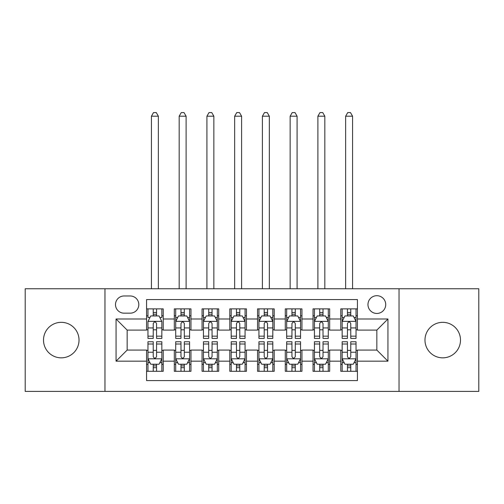<?xml version="1.0" encoding="UTF-8"?>
<svg xmlns="http://www.w3.org/2000/svg" width="504" height="504" viewBox="0 0 504 504"><rect width="100%" height="100%" fill="white"/><g stroke="black" fill="none" stroke-linecap="round" stroke-linejoin="round"><path stroke-width="0.76" d="M442.733 322.327A17.753 17.753 0 0 0 424.979 340.087A17.753 17.753 0 0 0 442.733 357.84A17.753 17.753 0 0 0 460.492 340.087A17.753 17.753 0 0 0 442.733 322.327M61.267 322.327A17.753 17.753 0 0 0 43.508 340.087A17.753 17.753 0 0 0 61.267 357.84A17.753 17.753 0 0 0 79.021 340.087A17.753 17.753 0 0 0 61.267 322.327M376.847 295.697A8.877 8.877 0 0 0 367.964 304.573A8.877 8.877 0 0 0 376.847 313.45A8.877 8.877 0 0 0 385.724 304.573A8.877 8.877 0 0 0 376.847 295.697M399.036 391.406L478.8 391.406L478.8 288.761L399.036 288.761L399.036 391.406L104.964 391.406L104.964 288.761L25.2 288.761L25.2 391.406L104.964 391.406M357.424 308.876L340.78 308.876L340.78 319L329.679 319L329.679 330.095L340.78 330.095L340.78 319M329.679 319L329.679 308.876L313.034 308.876L313.034 319L301.94 319L301.94 330.095L313.034 330.095L313.034 319M301.94 319L301.94 308.876L285.289 308.876L285.289 319L274.195 319L274.195 330.095L285.289 330.095L285.289 319M274.195 319L274.195 308.876L257.55 308.876L257.55 319L246.45 319L246.45 330.095L257.55 330.095L257.55 319M246.45 319L246.45 308.876L229.805 308.876L229.805 319L218.711 319L218.711 330.095L229.805 330.095L229.805 319M218.711 319L218.711 308.876L202.06 308.876L202.06 319L190.966 319L190.966 330.095L202.06 330.095L202.06 319M190.966 319L190.966 308.876L174.321 308.876L174.321 330.095L163.22 330.095L163.22 308.876L146.576 308.876M146.576 371.297L163.22 371.297L163.22 350.072L174.321 350.072L174.321 371.297L190.966 371.297L190.966 350.072L202.06 350.072L202.06 361.166L190.966 361.166M202.06 361.166L202.06 371.297L218.711 371.297L218.711 350.072L229.805 350.072L229.805 361.166L218.711 361.166M229.805 361.166L229.805 371.297L246.45 371.297L246.45 350.072L257.55 350.072L257.55 361.166L246.45 361.166M257.55 361.166L257.55 371.297L274.195 371.297L274.195 350.072L285.289 350.072L285.289 361.166L274.195 361.166M285.289 361.166L285.289 371.297L301.94 371.297L301.94 350.072L313.034 350.072L313.034 361.166L301.94 361.166M313.034 361.166L313.034 371.297L329.679 371.297L329.679 350.072L340.78 350.072L340.78 361.166L329.679 361.166M124.104 313.173L130.208 313.173A8.6 8.6 0 0 0 138.808 304.573A8.6 8.6 0 0 0 130.208 295.974L124.104 295.974A8.6 8.6 0 0 0 115.504 304.573A8.6 8.6 0 0 0 124.104 313.173M399.036 288.761L104.964 288.761M357.424 319L357.424 299.578L146.576 299.578L146.576 330.095L127.153 330.095L127.153 350.072L146.576 350.072L146.576 380.589L357.424 380.589L357.424 350.072L376.847 350.072L376.847 330.095L357.424 330.095L357.424 319L387.941 319L387.941 361.166L357.424 361.166M146.576 361.166L116.059 361.166L116.059 319L146.576 319M340.78 361.166L340.78 371.297L357.424 371.297M146.576 315.806L147.962 315.806M153.235 315.806L156.561 315.806M161.834 315.806L163.22 315.806M146.576 329.818L147.962 329.818M153.235 329.818L156.561 329.818M161.834 329.818L163.22 329.818M146.576 350.349L147.962 350.349M153.235 350.349L156.561 350.349M161.834 350.349L163.22 350.349M146.576 364.361L147.962 364.361M153.235 364.361L156.561 364.361M161.834 364.361L163.22 364.361M174.321 329.818L175.707 329.818M180.98 329.818L184.306 329.818M189.58 329.818L190.966 329.818M174.321 315.806L175.707 315.806M180.98 315.806L184.306 315.806M189.58 315.806L190.966 315.806M174.321 350.349L175.707 350.349M180.98 350.349L184.306 350.349M189.58 350.349L190.966 350.349M174.321 364.361L175.707 364.361M180.98 364.361L184.306 364.361M189.58 364.361L190.966 364.361M202.06 350.349L203.452 350.349M208.719 350.349L212.052 350.349M217.319 350.349L218.711 350.349M202.06 364.361L203.452 364.361M208.719 364.361L212.052 364.361M217.319 364.361L218.711 364.361M202.06 315.806L203.452 315.806M208.719 315.806L212.052 315.806M217.319 315.806L218.711 315.806M202.06 329.818L203.452 329.818M208.719 329.818L212.052 329.818M217.319 329.818L218.711 329.818M229.805 350.349L231.191 350.349M236.464 350.349L239.791 350.349M245.064 350.349L246.45 350.349M229.805 364.361L231.191 364.361M236.464 364.361L239.791 364.361M245.064 364.361L246.45 364.361M229.805 315.806L231.191 315.806M236.464 315.806L239.791 315.806M245.064 315.806L246.45 315.806M229.805 329.818L231.191 329.818M236.464 329.818L239.791 329.818M245.064 329.818L246.45 329.818M257.55 350.349L258.936 350.349M264.209 350.349L267.536 350.349M272.809 350.349L274.195 350.349M257.55 364.361L258.936 364.361M264.209 364.361L267.536 364.361M272.809 364.361L274.195 364.361M257.55 315.806L258.936 315.806M264.209 315.806L267.536 315.806M272.809 315.806L274.195 315.806M257.55 329.818L258.936 329.818M264.209 329.818L267.536 329.818M272.809 329.818L274.195 329.818M285.289 350.349L286.682 350.349M291.948 350.349L295.281 350.349M300.548 350.349L301.94 350.349M285.289 364.361L286.682 364.361M291.948 364.361L295.281 364.361M300.548 364.361L301.94 364.361M285.289 315.806L286.682 315.806M291.948 315.806L295.281 315.806M300.548 315.806L301.94 315.806M285.289 329.818L286.682 329.818M291.948 329.818L295.281 329.818M300.548 329.818L301.94 329.818M313.034 350.349L314.42 350.349M319.693 350.349L323.02 350.349M328.293 350.349L329.679 350.349M313.034 364.361L314.42 364.361M319.693 364.361L323.02 364.361M328.293 364.361L329.679 364.361M313.034 315.806L314.42 315.806M319.693 315.806L323.02 315.806M328.293 315.806L329.679 315.806M313.034 329.818L314.42 329.818M319.693 329.818L323.02 329.818M328.293 329.818L329.679 329.818M340.78 350.349L342.166 350.349M347.439 350.349L350.765 350.349M356.038 350.349L357.424 350.349M340.78 364.361L342.166 364.361M347.439 364.361L350.765 364.361M356.038 364.361L357.424 364.361M340.78 315.806L342.166 315.806M347.439 315.806L350.765 315.806M356.038 315.806L357.424 315.806M340.78 329.818L342.166 329.818M347.439 329.818L350.765 329.818M356.038 329.818L357.424 329.818M127.153 330.095L116.059 319M127.153 350.072L116.059 361.166M387.941 319L376.847 330.095M387.941 361.166L376.847 350.072M156.561 308.876L156.561 315.945L156.561 312.48L153.235 312.48M161.834 336.162L156.561 336.162L156.561 338.417L161.834 338.417L161.834 321.495L159.062 315.945L150.74 315.945L147.962 321.495L147.962 338.417L153.235 338.417L153.235 336.162L147.962 336.162M149.972 317.476L147.962 317.476L147.962 308.876M147.962 317.533L147.962 312.48M161.834 317.533L161.834 312.48M159.825 317.476L161.834 317.476L161.834 308.876M153.235 315.945L153.235 308.876M156.561 336.162L156.561 323.574C155.453 321.439 154.344 321.439 153.235 323.574L153.235 332.936M147.962 327.928L153.235 327.928L153.235 336.162M158.369 288.761L158.369 116.197L151.433 116.197L151.433 288.761M151.433 116.197L153.512 112.594L156.284 112.594L158.369 116.197M153.235 367.687L156.561 367.687M147.962 344.011L153.235 344.011L153.235 341.75L147.962 341.75L147.962 358.672L150.74 364.222L159.062 364.222L161.834 358.672L161.834 341.75L156.561 341.75L156.561 344.011L161.834 344.011M161.834 358.672L161.834 371.297M147.962 358.672L147.962 371.297M156.561 364.222L156.561 371.297M153.235 371.297L153.235 364.222M153.235 344.011L153.235 356.593C154.344 358.728 155.453 358.728 156.561 356.593L156.561 344.011M184.306 312.48L180.98 312.48M189.58 336.162L184.306 336.162L184.306 338.417L189.58 338.417L189.58 321.495L186.801 315.945L178.479 315.945L175.707 321.495L175.707 338.417L180.98 338.417L180.98 336.162L175.707 336.162M175.707 321.495L175.707 308.876M189.58 321.495L189.58 308.876M180.98 315.945L180.98 308.876M184.306 308.876L184.306 315.945M184.306 336.162L184.306 323.574C183.198 321.439 182.089 321.439 180.98 323.574L180.98 336.162M186.108 288.761L186.108 116.197L179.172 116.197L179.172 288.761M179.172 116.197L181.257 112.594L184.029 112.594L186.108 116.197M212.052 312.48L208.719 312.48M217.319 336.162L212.052 336.162L212.052 338.417L217.319 338.417L217.319 321.495L214.547 315.945L206.224 315.945L203.452 321.495L203.452 338.417L208.719 338.417L208.719 336.162L203.452 336.162M203.452 321.495L203.452 308.876M217.319 321.495L217.319 308.876M208.719 315.945L208.719 308.876M212.052 308.876L212.052 315.945M212.052 336.162L212.052 323.574C210.943 321.439 209.834 321.439 208.719 323.574L208.719 336.162M213.853 288.761L213.853 116.197L206.917 116.197L206.917 288.761M206.917 116.197L208.996 112.594L211.774 112.594L213.853 116.197M239.791 312.48L236.464 312.48M245.064 336.162L239.791 336.162L239.791 338.417L245.064 338.417L245.064 321.495L242.292 315.945L233.969 315.945L231.191 321.495L231.191 338.417L236.464 338.417L236.464 336.162L231.191 336.162M231.191 321.495L231.191 308.876M245.064 321.495L245.064 308.876M236.464 315.945L236.464 308.876M239.791 308.876L239.791 315.945M239.791 336.162L239.791 323.574C238.682 321.439 237.573 321.439 236.464 323.574L236.464 336.162M241.599 288.761L241.599 116.197L234.662 116.197L234.662 288.761M234.662 116.197L236.741 112.594L239.513 112.594L241.599 116.197M267.536 312.48L264.209 312.48M272.809 336.162L267.536 336.162L267.536 338.417L272.809 338.417L272.809 321.495L270.031 315.945L261.708 315.945L258.936 321.495L258.936 338.417L264.209 338.417L264.209 336.162L258.936 336.162M258.936 321.495L258.936 308.876M272.809 321.495L272.809 308.876M264.209 315.945L264.209 308.876M267.536 308.876L267.536 315.945M267.536 336.162L267.536 323.574C266.427 321.439 265.318 321.439 264.209 323.574L264.209 336.162M269.338 288.761L269.338 116.197L262.401 116.197L262.401 288.761M262.401 116.197L264.487 112.594L267.259 112.594L269.338 116.197M180.98 371.297L180.98 364.222L180.98 367.687L184.306 367.687M177.717 362.697L175.707 362.697L175.707 344.011L180.98 344.011L180.98 341.75L175.707 341.75L175.707 358.672L178.479 364.222L186.801 364.222L189.58 358.672L189.58 352.239L189.58 371.297M189.58 362.634L189.58 367.687M189.58 344.011L189.58 341.75L184.306 341.75L184.306 344.011L189.58 344.011L189.58 352.239L184.306 352.239L184.306 347.231M175.707 362.634L175.707 367.687M175.707 362.697L175.707 371.297M184.306 364.222L184.306 371.297M180.98 344.011L180.98 356.593C182.089 358.728 183.198 358.728 184.306 356.593L184.306 344.011M208.719 371.297L208.719 364.222L208.719 367.687L212.052 367.687M205.462 362.697L203.452 362.697L203.452 344.011L208.719 344.011L208.719 341.75L203.452 341.75L203.452 358.672L206.224 364.222L214.547 364.222L217.319 358.672L217.319 352.239L217.319 371.297M217.319 362.634L217.319 367.687M217.319 344.011L217.319 341.75L212.052 341.75L212.052 344.011L217.319 344.011L217.319 352.239L212.052 352.239L212.052 347.231M203.452 362.634L203.452 367.687M203.452 362.697L203.452 371.297M212.052 364.222L212.052 371.297M208.719 344.011L208.719 356.593C209.828 358.728 210.937 358.728 212.052 356.593L212.052 344.011M236.464 371.297L236.464 364.222L236.464 367.687L239.791 367.687M233.201 362.697L231.191 362.697L231.191 344.011L236.464 344.011L236.464 341.75L231.191 341.75L231.191 358.672L233.969 364.222L242.292 364.222L245.064 358.672L245.064 352.239L245.064 371.297M245.064 362.634L245.064 367.687M245.064 344.011L245.064 341.75L239.791 341.75L239.791 344.011L245.064 344.011L245.064 352.239L239.791 352.239L239.791 347.231M231.191 362.634L231.191 367.687M231.191 362.697L231.191 371.297M239.791 364.222L239.791 371.297M236.464 344.011L236.464 356.593C237.573 358.728 238.682 358.728 239.791 356.593L239.791 344.011M264.209 371.297L264.209 364.222L264.209 367.687L267.536 367.687M260.946 362.697L258.936 362.697L258.936 344.011L264.209 344.011L264.209 341.75L258.936 341.75L258.936 358.672L261.708 364.222L270.031 364.222L272.809 358.672L272.809 352.239L272.809 371.297M272.809 362.634L272.809 367.687M272.809 344.011L272.809 341.75L267.536 341.75L267.536 344.011L272.809 344.011L272.809 352.239L267.536 352.239L267.536 347.231M258.936 362.634L258.936 367.687M258.936 362.697L258.936 371.297M267.536 364.222L267.536 371.297M264.209 344.011L264.209 356.593C265.318 358.728 266.427 358.728 267.536 356.593L267.536 344.011M295.281 312.48L291.948 312.48M300.548 336.162L295.281 336.162L295.281 338.417L300.548 338.417L300.548 321.495L297.776 315.945L289.454 315.945L286.682 321.495L286.682 338.417L291.948 338.417L291.948 336.162L286.682 336.162M286.682 321.495L286.682 308.876M300.548 321.495L300.548 308.876M291.948 315.945L291.948 308.876M295.281 308.876L295.281 315.945M295.281 336.162L295.281 323.574C294.172 321.439 293.063 321.439 291.948 323.574L291.948 336.162M297.083 288.761L297.083 116.197L290.147 116.197L290.147 288.761M290.147 116.197L292.226 112.594L295.004 112.594L297.083 116.197M291.948 371.297L291.948 364.222L291.948 367.687L295.281 367.687M288.691 362.697L286.682 362.697L286.682 344.011L291.948 344.011L291.948 341.75L286.682 341.75L286.682 358.672L289.454 364.222L297.776 364.222L300.548 358.672L300.548 352.239L300.548 371.297M300.548 362.634L300.548 367.687M300.548 344.011L300.548 341.75L295.281 341.75L295.281 344.011L300.548 344.011L300.548 352.239L295.281 352.239L295.281 347.231M286.682 362.634L286.682 367.687M286.682 362.697L286.682 371.297M295.281 364.222L295.281 371.297M291.948 344.011L291.948 356.593C293.057 358.728 294.166 358.728 295.281 356.593L295.281 344.011M323.02 312.48L319.693 312.48M328.293 336.162L323.02 336.162L323.02 338.417L328.293 338.417L328.293 321.495L325.521 315.945L317.199 315.945L314.42 321.495L314.42 338.417L319.693 338.417L319.693 336.162L314.42 336.162M314.42 321.495L314.42 308.876M328.293 321.495L328.293 308.876M319.693 315.945L319.693 308.876M323.02 308.876L323.02 315.945M323.02 336.162L323.02 323.574C321.911 321.439 320.802 321.439 319.693 323.574L319.693 336.162M324.828 288.761L324.828 116.197L317.892 116.197L317.892 288.761M317.892 116.197L319.971 112.594L322.743 112.594L324.828 116.197M319.693 371.297L319.693 364.222L319.693 367.687L323.02 367.687M316.43 362.697L314.42 362.697L314.42 344.011L319.693 344.011L319.693 341.75L314.42 341.75L314.42 358.672L317.199 364.222L325.521 364.222L328.293 358.672L328.293 352.239L328.293 371.297M328.293 362.634L328.293 367.687M328.293 344.011L328.293 341.75L323.02 341.75L323.02 344.011L328.293 344.011L328.293 352.239L323.02 352.239L323.02 347.231M314.42 362.634L314.42 367.687M314.42 362.697L314.42 371.297M323.02 364.222L323.02 371.297M319.693 344.011L319.693 356.593C320.802 358.728 321.911 358.728 323.02 356.593L323.02 344.011M350.765 312.48L347.439 312.48M356.038 336.162L350.765 336.162L350.765 338.417L356.038 338.417L356.038 321.495L353.26 315.945L344.938 315.945L342.166 321.495L342.166 338.417L347.439 338.417L347.439 336.162L342.166 336.162M342.166 321.495L342.166 308.876M356.038 321.495L356.038 308.876M347.439 315.945L347.439 308.876M350.765 308.876L350.765 315.945M350.765 336.162L350.765 323.574C349.656 321.439 348.548 321.439 347.439 323.574L347.439 336.162M352.567 288.761L352.567 116.197L345.631 116.197L345.631 288.761M345.631 116.197L347.716 112.594L350.488 112.594L352.567 116.197M347.439 371.297L347.439 364.222L347.439 367.687L350.765 367.687M344.175 362.697L342.166 362.697L342.166 344.011L347.439 344.011L347.439 341.75L342.166 341.75L342.166 358.672L344.938 364.222L353.26 364.222L356.038 358.672L356.038 352.239L356.038 371.297M356.038 362.634L356.038 367.687M356.038 344.011L356.038 341.75L350.765 341.75L350.765 344.011L356.038 344.011L356.038 352.239L350.765 352.239L350.765 347.231M342.166 362.634L342.166 367.687M342.166 362.697L342.166 371.297M350.765 364.222L350.765 371.297M347.439 344.011L347.439 356.593C348.548 358.728 349.656 358.728 350.765 356.593L350.765 344.011M174.321 361.166L163.22 361.166M174.321 319L163.22 319M161.765 321.357L148.031 321.357M161.834 327.928L156.561 327.928M156.561 314.244L153.235 314.244M148.031 358.81L161.765 358.81M161.834 362.697L159.825 362.697M149.972 362.697L147.962 362.697M156.561 352.239L161.834 352.239M147.962 352.239L153.235 352.239M153.235 365.923L156.561 365.923M189.51 321.357L175.776 321.357M175.707 317.476L177.717 317.476M187.57 317.476L189.58 317.476M180.98 327.928L175.707 327.928M189.58 327.928L184.306 327.928M184.306 314.244L180.98 314.244M217.249 321.357L203.522 321.357M203.452 317.476L205.462 317.476M215.309 317.476L217.319 317.476M208.719 327.928L203.452 327.928M217.319 327.928L212.052 327.928M212.052 314.244L208.719 314.244M244.994 321.357L231.26 321.357M231.191 317.476L233.201 317.476M243.054 317.476L245.064 317.476M236.464 327.928L231.191 327.928M245.064 327.928L239.791 327.928M239.791 314.244L236.464 314.244M272.74 321.357L259.006 321.357M258.936 317.476L260.946 317.476M270.799 317.476L272.809 317.476M264.209 327.928L258.936 327.928M272.809 327.928L267.536 327.928M267.536 314.244L264.209 314.244M175.776 358.81L189.51 358.81M189.58 362.697L187.57 362.697M175.707 352.239L180.98 352.239M180.98 365.923L184.306 365.923M203.522 358.81L217.249 358.81M217.319 362.697L215.309 362.697M203.452 352.239L208.719 352.239M208.719 365.923L212.052 365.923M231.26 358.81L244.994 358.81M245.064 362.697L243.054 362.697M231.191 352.239L236.464 352.239M236.464 365.923L239.791 365.923M259.006 358.81L272.74 358.81M272.809 362.697L270.799 362.697M258.936 352.239L264.209 352.239M264.209 365.923L267.536 365.923M300.478 321.357L286.751 321.357M286.682 317.476L288.691 317.476M298.538 317.476L300.548 317.476M291.948 327.928L286.682 327.928M300.548 327.928L295.281 327.928M295.281 314.244L291.948 314.244M286.751 358.81L300.478 358.81M300.548 362.697L298.538 362.697M286.682 352.239L291.948 352.239M291.948 365.923L295.281 365.923M328.224 321.357L314.49 321.357M314.42 317.476L316.43 317.476M326.283 317.476L328.293 317.476M319.693 327.928L314.42 327.928M328.293 327.928L323.02 327.928M323.02 314.244L319.693 314.244M314.49 358.81L328.224 358.81M328.293 362.697L326.283 362.697M314.42 352.239L319.693 352.239M319.693 365.923L323.02 365.923M355.969 321.357L342.235 321.357M342.166 317.476L344.175 317.476M354.029 317.476L356.038 317.476M347.439 327.928L342.166 327.928M356.038 327.928L350.765 327.928M350.765 314.244L347.439 314.244M342.235 358.81L355.969 358.81M356.038 362.697L354.029 362.697M342.166 352.239L347.439 352.239M347.439 365.923L350.765 365.923"/></g></svg>
